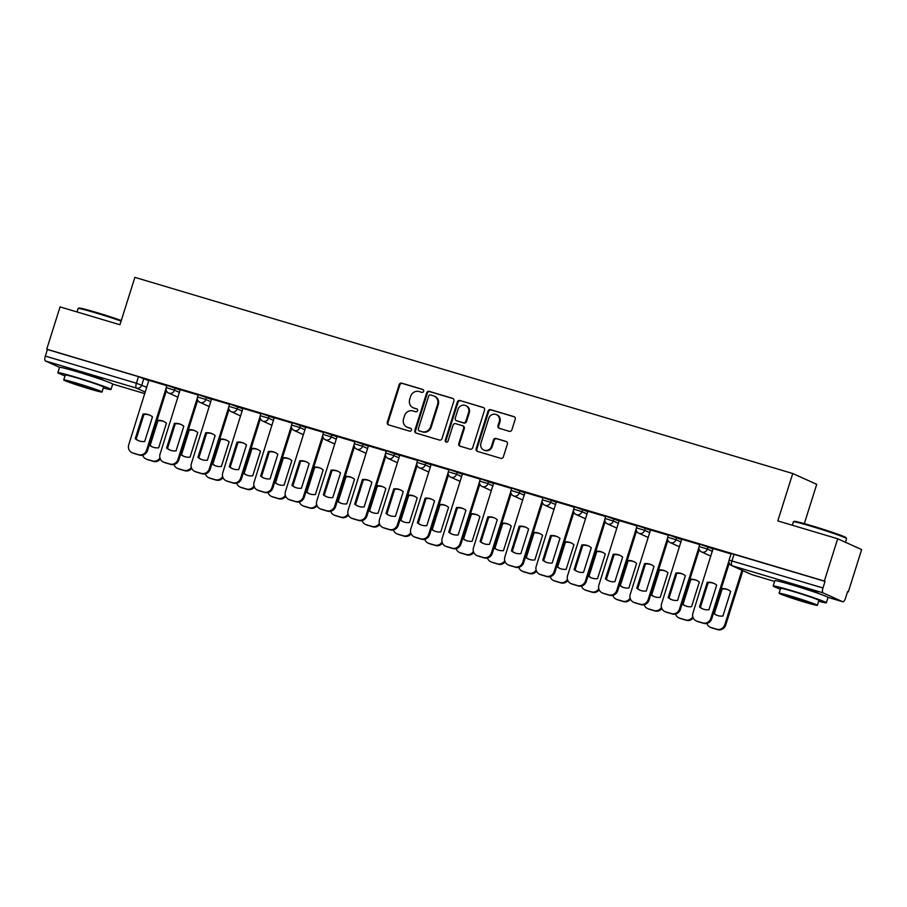 <?xml version="1.0" encoding="UTF-8"?>
<svg xmlns="http://www.w3.org/2000/svg" width="907" height="907" viewBox="0 0 907 907"><rect width="100%" height="100%" fill="white"/><g stroke="black" fill="none" stroke-linecap="round" stroke-linejoin="round"><path stroke-width="1.36" d="M423.648 391.291A1.531 1.44 -65.7 0 0 422.73 389.42L401.767 383.173A2.188 2.052 -65.7 0 0 399.137 384.67L387.3 422.22A2.188 2.052 -65.7 0 0 388.615 424.895L409.567 431.142A1.531 1.44 -65.7 0 0 410.656 428.285A1.531 1.44 -65.7 0 0 410.486 428.229L407.776 427.412A7.007 6.576 -65.7 0 1 403.57 418.853L404.556 415.735A7.007 6.576 -65.7 0 1 412.98 410.939L415.689 411.744A1.531 1.44 -65.7 0 0 416.778 408.887A1.531 1.44 -65.7 0 0 416.608 408.819L413.898 408.014A7.007 6.576 -65.7 0 1 409.692 399.454L410.678 396.325A7.007 6.576 -65.7 0 1 419.091 391.541L421.8 392.346A1.531 1.44 -65.7 0 0 423.648 391.291M102.593 379.976A17.392 0.748 -162.5 0 0 103.035 379.942A17.392 0.748 -162.5 0 0 80.995 372.255A17.392 0.748 -162.5 0 0 69.85 369.478A17.392 0.748 -162.5 0 0 70.19 369.761M817.921 593.28A17.392 0.748 -162.5 0 0 818.363 593.246A17.392 0.748 -162.5 0 0 796.323 585.559A17.392 0.748 -162.5 0 0 785.179 582.782A17.392 0.748 -162.5 0 0 785.519 583.065M509.258 431.313A2.188 2.052 -65.7 0 0 511.888 429.816L515.21 419.283A2.188 2.052 -65.7 0 0 513.895 416.608L490.619 409.669A2.188 2.052 -65.7 0 0 487.989 411.166L476.152 448.716A2.188 2.052 -65.7 0 0 477.467 451.391L500.743 458.33A2.188 2.052 -65.7 0 0 503.374 456.833L507.387 444.113A2.188 2.052 -65.7 0 0 506.072 441.437L496.106 438.466A2.188 2.052 -65.7 0 0 493.476 439.963L491.492 446.267A5.861 5.499 -65.7 0 1 483.805 450.042A5.861 5.499 -65.7 0 1 480.937 443.126L488.726 418.41A5.861 5.499 -65.7 0 1 496.412 414.635A5.861 5.499 -65.7 0 1 499.281 421.551L497.988 425.678A2.188 2.052 -65.7 0 0 499.292 428.342L509.258 431.313M46.733 349.184L60.066 306.895L119.939 324.751L134.882 277.361L792.741 473.522L777.798 520.913L837.683 538.769L824.35 581.058L46.733 349.184L47.425 349.501L45.35 356.088L136.379 383.23L146.832 387.334M453.874 400.996A2.188 2.052 -65.7 0 0 452.559 398.32L429.283 391.382A2.188 2.052 -65.7 0 0 426.653 392.878L414.816 430.428A2.188 2.052 -65.7 0 0 416.132 433.104L439.396 440.042A2.188 2.052 -65.7 0 0 442.026 438.546L453.874 400.996M459.951 400.52L483.227 407.47A2.188 2.052 -65.7 0 1 484.542 410.134L472.706 447.684A2.188 2.052 -65.7 0 1 470.075 449.18L460.11 446.21A2.188 2.052 -65.7 0 1 458.795 443.546L463.602 428.308A2.188 2.052 -65.7 0 0 462.287 425.644L455.677 423.671A2.188 2.052 -65.7 0 0 453.047 425.168L448.047 441.017A1.531 1.44 -65.7 0 1 446.04 442.004A1.531 1.44 -65.7 0 1 445.28 440.201L457.321 402.028A2.188 2.052 -65.7 0 1 459.951 400.52L483.794 407.742M837.683 538.769L861.65 549.574L848.317 591.874L847.591 591.647M804.328 523.611L816.719 484.327L792.741 473.522M824.35 581.058L825.041 581.376L822.966 587.963A4.456 1.519 106.6 0 0 823.023 592.849L842.807 601.76A4.456 1.519 106.6 0 0 842.864 601.783A4.456 1.519 106.6 0 0 845.539 598.144L847.614 591.557L848.317 591.874M47.425 349.501L138.454 376.643L148.907 380.747M59.556 367.346L45.407 360.963A4.456 1.519 -73.4 0 1 45.35 356.088M198.157 395.021L180.198 389.67L160.063 454.124A6.689 6.281 -65.7 0 0 164.088 462.298L169.915 464.033A6.689 6.281 -65.7 0 0 177.953 459.452L178.86 459.86A6.689 6.281 114.3 0 1 170.822 464.441L164.995 462.706A6.689 6.281 114.3 0 1 164.258 462.434L163.351 462.026M229.505 404.375L211.546 399.012L191.411 463.466A6.689 6.281 -65.7 0 0 195.436 471.64L201.263 473.386A6.689 6.281 -65.7 0 0 209.302 468.806L210.209 469.214A6.689 6.281 114.3 0 1 202.17 473.794L196.343 472.048A6.689 6.281 114.3 0 1 195.606 471.776L194.688 471.368M260.853 413.717L242.895 408.365L222.759 472.819A6.689 6.281 -65.7 0 0 226.773 480.993L232.6 482.728A6.689 6.281 -65.7 0 0 240.638 478.148L241.557 478.556A6.689 6.281 114.3 0 1 233.518 483.136L227.691 481.402A6.689 6.281 114.3 0 1 226.943 481.129L226.036 480.71M292.201 423.059L274.243 417.708L254.107 482.161A6.689 6.281 -65.7 0 0 258.121 490.336L263.948 492.07A6.689 6.281 -65.7 0 0 271.987 487.501L272.894 487.909A6.689 6.281 114.3 0 1 264.855 492.49L259.028 490.744A6.689 6.281 114.3 0 1 258.291 490.472L257.384 490.063M323.538 432.412L305.75 427.129M354.886 441.754L337.098 436.482M386.235 451.108L368.446 445.825M417.583 460.45L399.783 455.167M448.931 469.803L431.131 464.52M480.268 479.145L462.479 473.862M511.616 488.499L493.657 483.136L473.522 547.59A6.689 6.281 -65.7 0 0 477.547 555.764L483.374 557.51A6.689 6.281 -65.7 0 0 491.413 552.93L492.32 553.338A6.689 6.281 114.3 0 1 484.281 557.918L478.454 556.172A6.689 6.281 114.3 0 1 477.717 555.9L476.81 555.492M542.964 497.841L525.006 492.49L504.87 556.943A6.689 6.281 -65.7 0 0 508.895 565.118L514.722 566.852A6.689 6.281 -65.7 0 0 522.761 562.272L523.668 562.68A6.689 6.281 114.3 0 1 515.63 567.26L509.802 565.526A6.689 6.281 114.3 0 1 509.054 565.254L508.147 564.834M574.312 507.183L556.354 501.832L536.218 566.285A6.689 6.281 -65.7 0 0 540.232 574.46L546.059 576.194A6.689 6.281 -65.7 0 0 554.098 571.625L555.005 572.034A6.689 6.281 114.3 0 1 546.966 576.614L541.15 574.868A6.689 6.281 114.3 0 1 540.402 574.596L539.495 574.188M605.661 516.537L587.861 511.253M636.997 525.879L619.209 520.607M668.346 535.232L650.557 529.949M699.694 544.574L681.735 539.223L661.6 603.677A6.689 6.281 -65.7 0 0 665.625 611.851L671.452 613.586A6.689 6.281 -65.7 0 0 679.49 609.005L680.397 609.413A6.689 6.281 114.3 0 1 672.359 613.994L666.532 612.259A6.689 6.281 114.3 0 1 665.783 611.987L664.876 611.579M731.042 553.928L713.083 548.565L692.948 613.019A6.689 6.281 -65.7 0 0 696.961 621.193L702.789 622.939A6.689 6.281 -65.7 0 0 710.827 618.359L711.734 618.767A6.689 6.281 114.3 0 1 703.696 623.347L697.868 621.601A6.689 6.281 114.3 0 1 697.132 621.329L696.225 620.921M708.095 546.717L707.358 549.052L699.082 546.513L699.819 544.177L713.14 548.996M676.747 537.375L676.01 539.71L667.733 537.171L668.47 534.835L681.792 539.642M645.399 528.021L644.662 530.357L636.385 527.817L637.133 525.482L650.444 530.3M614.05 518.679L613.313 521.015L605.048 518.475L605.785 516.14L619.096 520.947M582.713 509.326L581.977 511.673L573.7 509.133L574.437 506.786L587.759 511.605M551.365 499.984L550.628 502.319L542.352 499.78L543.089 497.444L556.41 502.251M520.017 490.63L519.28 492.977L511.004 490.438L511.741 488.091L525.062 492.909M488.669 481.288L487.932 483.624L479.667 481.084L480.404 478.749L493.714 483.567M457.321 471.946L456.584 474.282L448.319 471.742L449.056 469.407L462.366 474.214M425.984 462.593L425.247 464.928L416.971 462.389L417.708 460.053L431.029 464.872M394.636 453.251L393.899 455.586L385.622 453.047L386.359 450.711L399.681 455.518M363.288 443.897L362.551 446.233L354.274 443.693L355.011 441.358L368.333 446.176M331.939 434.555L331.202 436.891L322.937 434.351L323.674 432.015L336.985 436.823M300.591 425.202L299.854 427.548L291.589 425.009L292.326 422.662L305.636 427.48M269.254 415.86L268.517 418.195L260.241 415.655L260.978 413.32L274.299 418.138M237.906 406.517L237.169 408.853L228.893 406.313L229.63 403.978L242.951 408.785M206.558 397.164L205.821 399.499L197.545 396.96L198.282 394.624L211.603 399.443M175.21 387.822L174.473 390.157L166.208 387.618L166.945 385.282L180.255 390.089M166.82 385.679L148.85 380.316L128.726 444.781A6.689 6.281 -65.7 0 0 132.739 452.944L138.567 454.69A6.689 6.281 -65.7 0 0 146.605 450.11L147.512 450.518A6.689 6.281 114.3 0 1 139.474 455.099L133.646 453.364A6.689 6.281 114.3 0 1 132.91 453.081L132.003 452.672M825.041 581.376L731.167 553.519L729.092 560.118L822.966 587.963M413.116 407.731L413.819 408.037A7.007 6.576 -65.7 0 0 414.59 408.331L413.898 408.014M417.073 409.068L414.59 408.331M407.005 427.129L407.708 427.446A7.007 6.576 -65.7 0 0 408.479 427.73L407.776 427.412M410.95 428.467L408.479 427.73M423.195 389.67L402.47 383.491A2.188 2.052 -65.7 0 0 399.84 384.987L388.003 422.537A2.188 2.052 -65.7 0 0 388.752 424.941M453.126 398.592L429.986 391.699A2.188 2.052 -65.7 0 0 427.356 393.196L415.508 430.746A2.188 2.052 -65.7 0 0 416.256 433.138M430.53 394.942A1.531 1.44 -65.7 0 0 428.694 395.996L418.297 428.954A1.531 1.44 -65.7 0 0 419.215 430.825L422.072 431.675A7.007 6.576 -65.7 0 0 430.496 426.891L437.593 404.352A7.007 6.576 -65.7 0 0 433.387 395.803L430.53 394.942M419.59 430.995A1.531 1.44 -65.7 0 0 419.918 431.142L419.215 430.825M434.17 396.087L434.861 396.404A7.007 6.576 -65.7 0 1 438.296 404.669L431.188 427.197A7.007 6.576 -65.7 0 1 422.775 431.993L419.918 431.142M462.525 425.734L463.228 426.041A2.188 2.052 -65.7 0 1 464.293 428.626L459.498 443.852A2.188 2.052 -65.7 0 0 460.246 446.255M460.654 400.837A2.188 2.052 -65.7 0 0 458.024 402.334L445.983 440.507A1.531 1.44 -65.7 0 0 446.403 442.117M468.579 412.515A5.861 5.499 -65.7 0 0 465.71 405.599A5.861 5.499 -65.7 0 0 458.024 409.363L455.28 418.07A2.188 2.052 -65.7 0 0 456.595 420.746L463.205 422.719A2.188 2.052 -65.7 0 0 465.835 421.222L468.579 412.515L469.282 412.821A5.861 5.499 -65.7 0 0 466.413 405.917L465.71 405.599M456.822 420.848A2.188 2.052 -65.7 0 0 457.298 421.063L456.595 420.746M469.282 412.821L466.527 421.54A2.188 2.052 -65.7 0 1 463.908 423.036L457.298 421.063M496.412 414.635L497.115 414.952A5.861 5.499 -65.7 0 1 499.984 421.868L498.68 425.984A2.188 2.052 -65.7 0 0 499.428 428.387M483.805 450.042L484.508 450.348A5.861 5.499 -65.7 0 0 492.184 446.584L491.492 446.267M506.628 441.709L496.809 438.784A2.188 2.052 -65.7 0 0 494.179 440.28L492.184 446.584M514.462 416.88L491.322 409.987A2.188 2.052 -65.7 0 0 488.692 411.483L476.855 449.033A2.188 2.052 -65.7 0 0 477.604 451.425M164.02 421.585A13.945 13.095 -65.7 0 0 157.909 420.78L150.143 445.394L149.258 444.997A13.945 13.095 -65.7 0 0 152.104 446.788A13.945 13.095 -65.7 0 0 158.68 447.797L166.446 423.184A13.945 13.095 -65.7 0 0 163.566 421.381A13.945 13.095 -65.7 0 0 157.024 420.36M142.671 455.167A6.689 6.281 -65.7 0 0 146.719 459.248L152.546 460.983A6.689 6.281 -65.7 0 0 159.938 457.854M150.143 445.394A13.945 13.095 -65.7 0 0 152.569 446.992M160.346 459.021A6.689 6.281 114.3 0 1 153.453 461.402L147.626 459.656A6.689 6.281 114.3 0 1 146.889 459.384L145.97 458.976M157.909 420.78L157.013 420.383M143.023 414.068A13.945 13.095 114.3 0 1 149.587 415.077A13.945 13.095 114.3 0 1 152.467 416.88L144.701 441.505A13.945 13.095 114.3 0 1 138.136 440.496A13.945 13.095 114.3 0 1 135.256 438.682L143.023 414.068L143.93 414.476A13.945 13.095 114.3 0 1 150.04 415.293M143.93 414.476L136.163 439.09A13.945 13.095 114.3 0 0 138.59 440.689M166.366 390.736L147.512 450.518M166.015 388.547L146.605 450.11M135.256 438.682L136.163 439.09M195.368 430.938A13.945 13.095 -65.7 0 0 189.246 430.122L181.491 454.736L180.606 454.339A13.945 13.095 -65.7 0 0 183.452 456.142A13.945 13.095 -65.7 0 0 190.028 457.151L197.783 432.537A13.945 13.095 -65.7 0 0 194.914 430.723A13.945 13.095 -65.7 0 0 188.361 429.714M174.008 464.509A6.689 6.281 -65.7 0 0 178.067 468.602L183.883 470.336A6.689 6.281 -65.7 0 0 191.286 467.207M181.491 454.736A13.945 13.095 -65.7 0 0 183.917 456.334M191.694 468.363A6.689 6.281 114.3 0 1 184.801 470.744L178.974 469.01A6.689 6.281 114.3 0 1 178.225 468.726L177.319 468.318M189.246 430.122L188.361 429.725M212.839 464.089L211.943 463.692A13.945 13.095 -65.7 0 0 214.8 465.484A13.945 13.095 -65.7 0 0 221.376 466.493L229.131 441.879A13.945 13.095 -65.7 0 0 226.262 440.065A13.945 13.095 -65.7 0 0 219.709 439.056L220.594 439.476L212.839 464.089A13.945 13.095 -65.7 0 0 215.254 465.688M205.356 473.862A6.689 6.281 -65.7 0 0 209.404 477.944L215.231 479.678A6.689 6.281 -65.7 0 0 222.634 476.549M226.705 440.28A13.945 13.095 -65.7 0 0 220.594 439.476M223.031 477.706A6.689 6.281 114.3 0 1 216.138 480.086L210.311 478.352A6.689 6.281 114.3 0 1 209.574 478.08L208.667 477.672M244.176 473.431L243.291 473.035A13.945 13.095 -65.7 0 0 246.148 474.837A13.945 13.095 -65.7 0 0 252.713 475.846L260.479 451.221A13.945 13.095 -65.7 0 0 257.599 449.418A13.945 13.095 -65.7 0 0 251.058 448.409L251.942 448.818L244.176 473.431A13.945 13.095 -65.7 0 0 246.602 475.03M236.704 483.204A6.689 6.281 -65.7 0 0 240.752 487.286L246.579 489.032A6.689 6.281 -65.7 0 0 253.971 485.903M258.053 449.634A13.945 13.095 -65.7 0 0 251.942 448.818M254.379 487.059A6.689 6.281 114.3 0 1 247.486 489.44L241.659 487.705A6.689 6.281 114.3 0 1 240.922 487.422L240.015 487.014M174.371 423.41A13.945 13.095 114.3 0 1 180.935 424.419A13.945 13.095 114.3 0 1 183.815 426.233L176.049 450.847A13.945 13.095 114.3 0 1 169.484 449.838A13.945 13.095 114.3 0 1 166.605 448.035L174.371 423.41L175.278 423.83A13.945 13.095 114.3 0 1 181.389 424.635M175.278 423.83L167.512 448.443A13.945 13.095 114.3 0 0 169.938 450.031M197.715 400.078L178.86 459.86M197.363 397.901L177.953 459.452M166.605 448.035L167.512 448.443M205.708 432.764A13.945 13.095 114.3 0 1 212.283 433.773A13.945 13.095 114.3 0 1 215.152 435.575L207.397 460.189A13.945 13.095 114.3 0 1 200.821 459.191A13.945 13.095 114.3 0 1 197.953 457.377L205.708 432.764L206.626 433.172A13.945 13.095 114.3 0 1 212.737 433.988M206.626 433.172L198.86 457.786A13.945 13.095 114.3 0 0 201.286 459.384M229.052 409.431L210.209 469.214M228.711 407.243L209.302 468.806M197.953 457.377L198.86 457.786M237.056 442.106A13.945 13.095 114.3 0 1 243.632 443.115A13.945 13.095 114.3 0 1 246.5 444.929L238.745 469.543A13.945 13.095 114.3 0 1 232.169 468.534A13.945 13.095 114.3 0 1 229.301 466.731L237.056 442.106L237.963 442.514A13.945 13.095 114.3 0 1 244.074 443.33M237.963 442.514L230.208 467.139A13.945 13.095 114.3 0 0 232.634 468.726M260.4 418.773L241.557 478.556M260.048 416.585L240.638 478.148M229.301 466.731L230.208 467.139M121.096 321.089A27.879 1.202 -162.5 0 0 95.927 312.972A27.879 1.202 -162.5 0 0 78.115 308.482L78.954 308.051A27.21 1.168 17.5 0 1 96.346 312.427A27.21 1.168 17.5 0 1 121.289 320.488M103.319 387.924A27.879 1.202 -162.5 0 0 111.017 389.477A27.879 1.202 -162.5 0 0 75.7 377.153A27.879 1.202 -162.5 0 0 57.844 372.709A27.879 1.202 -162.5 0 0 65.032 375.849M111.017 389.477L112.695 384.16A27.879 1.202 -162.5 0 0 77.367 371.836A27.879 1.202 -162.5 0 0 59.511 367.392L57.844 372.709M63.739 379.942L65.281 375.056A20.079 0.862 17.5 0 1 78.138 378.253A20.079 0.862 17.5 0 1 103.579 387.13L102.038 392.017A20.079 0.862 -162.5 0 0 76.596 383.139A20.079 0.862 -162.5 0 0 63.739 379.942A20.079 0.862 -162.5 0 0 89.181 388.808A20.079 0.862 -162.5 0 0 102.038 392.017M78.841 384.149L70.553 382.085L75.666 384.183L95.224 389.863L78.841 384.149M78.115 308.482A27.879 1.202 -162.5 0 0 78.081 308.527L76.993 311.94M793.444 521.786L794.283 521.355A27.21 1.168 17.5 0 1 811.674 525.731A27.21 1.168 17.5 0 1 846.14 537.704L846.571 538.543A27.879 1.202 -162.5 0 0 811.255 526.275A27.879 1.202 -162.5 0 0 793.444 521.786A27.879 1.202 -162.5 0 0 793.41 521.831L792.333 525.244M845.426 542.261L846.582 538.599A27.879 1.202 -162.5 0 0 846.571 538.543M818.658 601.228A27.879 1.202 -162.5 0 0 826.345 602.781A27.879 1.202 -162.5 0 0 791.029 590.457A27.879 1.202 -162.5 0 0 773.172 586.013A27.879 1.202 -162.5 0 0 780.36 589.153M826.345 602.781L828.023 597.464A27.879 1.202 -162.5 0 0 792.695 585.14A27.879 1.202 -162.5 0 0 774.839 580.695L773.172 586.013M779.068 593.246L780.61 588.36A20.079 0.862 17.5 0 1 793.466 591.557A20.079 0.862 17.5 0 1 818.908 600.434L817.366 605.32A20.079 0.862 -162.5 0 0 791.924 596.443A20.079 0.862 -162.5 0 0 779.068 593.246A20.079 0.862 -162.5 0 0 804.509 602.112A20.079 0.862 -162.5 0 0 817.366 605.32M794.169 597.452L785.881 595.389L790.995 597.486L810.552 603.166L794.169 597.452M274.64 482.388A13.945 13.095 -65.7 0 0 277.497 484.179A13.945 13.095 -65.7 0 0 284.061 485.188L291.827 460.575A13.945 13.095 -65.7 0 0 288.948 458.761A13.945 13.095 -65.7 0 0 282.406 457.752L283.29 458.171L275.524 482.785A13.945 13.095 -65.7 0 0 277.95 484.372M268.053 492.558A6.689 6.281 -65.7 0 0 272.1 496.639L277.927 498.374A6.689 6.281 -65.7 0 0 285.32 495.245M289.401 458.976A13.945 13.095 -65.7 0 0 283.29 458.171M285.728 496.401A6.689 6.281 114.3 0 1 278.834 498.782L273.007 497.047A6.689 6.281 114.3 0 1 272.27 496.775L271.363 496.367M275.524 482.785L274.64 482.377M306.872 492.127L305.988 491.73A13.945 13.095 -65.7 0 0 308.833 493.533A13.945 13.095 -65.7 0 0 315.409 494.53L323.164 469.917A13.945 13.095 -65.7 0 0 320.296 468.114A13.945 13.095 -65.7 0 0 313.754 467.105L314.638 467.513L306.872 492.127A13.945 13.095 -65.7 0 0 309.298 493.725M299.401 501.9A6.689 6.281 -65.7 0 0 303.448 505.981L309.276 507.727A6.689 6.281 -65.7 0 0 316.668 504.598M320.749 468.329A13.945 13.095 -65.7 0 0 314.638 467.513M317.076 505.755A6.689 6.281 114.3 0 1 310.183 508.135L304.355 506.389A6.689 6.281 114.3 0 1 303.618 506.117L302.7 505.709M268.404 451.459A13.945 13.095 114.3 0 1 274.98 452.468A13.945 13.095 114.3 0 1 277.848 454.271L270.082 478.885A13.945 13.095 114.3 0 1 263.518 477.876A13.945 13.095 114.3 0 1 260.638 476.073L268.404 451.459L269.311 451.867A13.945 13.095 114.3 0 1 275.422 452.684M269.311 451.867L261.556 476.481A13.945 13.095 114.3 0 0 263.971 478.08M291.748 428.115L272.894 487.909M291.396 425.939L271.987 487.501M260.638 476.073L261.556 476.481M299.752 460.801A13.945 13.095 114.3 0 1 306.317 461.81A13.945 13.095 114.3 0 1 309.196 463.624L301.43 488.238A13.945 13.095 114.3 0 1 294.866 487.229A13.945 13.095 114.3 0 1 291.986 485.415L299.752 460.801L300.659 461.21A13.945 13.095 114.3 0 1 306.77 462.026M300.659 461.21L292.893 485.835A13.945 13.095 114.3 0 0 295.319 487.422M323.096 437.469L304.242 497.251A6.689 6.281 114.3 0 1 296.204 501.832L290.376 500.097A6.689 6.281 114.3 0 1 289.639 499.814L288.732 499.406A6.689 6.281 -65.7 0 0 289.469 499.689L295.297 501.424A6.689 6.281 -65.7 0 0 303.335 496.843L304.242 497.251M305.761 427.106L285.456 491.515A6.689 6.281 -65.7 0 0 288.732 499.406M322.745 435.281L303.335 496.843M291.986 485.415L292.893 485.835M338.22 501.48L337.336 501.072A13.945 13.095 -65.7 0 0 340.182 502.875A13.945 13.095 -65.7 0 0 346.757 503.884L354.512 479.27A13.945 13.095 -65.7 0 0 351.644 477.456A13.945 13.095 -65.7 0 0 345.091 476.447L345.975 476.855L338.22 501.48A13.945 13.095 -65.7 0 0 340.647 503.068M330.738 511.242A6.689 6.281 -65.7 0 0 334.796 515.335L340.613 517.069A6.689 6.281 -65.7 0 0 348.016 513.94M352.097 477.672A13.945 13.095 -65.7 0 0 345.975 476.855M348.424 515.097A6.689 6.281 114.3 0 1 341.531 517.478L335.703 515.743A6.689 6.281 114.3 0 1 334.955 515.471L334.048 515.051M369.568 510.822L368.673 510.426A13.945 13.095 -65.7 0 0 371.53 512.228A13.945 13.095 -65.7 0 0 378.106 513.226L385.86 488.612A13.945 13.095 -65.7 0 0 382.992 486.81A13.945 13.095 -65.7 0 0 376.439 485.801L377.323 486.209L369.568 510.822A13.945 13.095 -65.7 0 0 371.983 512.421M362.086 520.595A6.689 6.281 -65.7 0 0 366.133 524.677L371.961 526.411A6.689 6.281 -65.7 0 0 379.364 523.294M383.434 487.025A13.945 13.095 -65.7 0 0 377.323 486.209M379.761 524.45A6.689 6.281 114.3 0 1 372.868 526.831L367.04 525.085A6.689 6.281 114.3 0 1 366.303 524.813L365.396 524.405M400.905 520.176L400.021 519.768A13.945 13.095 -65.7 0 0 402.878 521.57A13.945 13.095 -65.7 0 0 409.442 522.579L417.209 497.966A13.945 13.095 -65.7 0 0 414.329 496.152A13.945 13.095 -65.7 0 0 407.787 495.143L408.672 495.551L400.905 520.176A13.945 13.095 -65.7 0 0 403.332 521.763M393.434 529.937A6.689 6.281 -65.7 0 0 397.481 534.03L403.309 535.765A6.689 6.281 -65.7 0 0 410.701 532.636M414.782 496.367A13.945 13.095 -65.7 0 0 408.672 495.551M411.109 533.792A6.689 6.281 114.3 0 1 404.216 536.173L398.388 534.438A6.689 6.281 114.3 0 1 397.651 534.155L396.744 533.747M446.131 505.709A13.945 13.095 -65.7 0 0 440.02 504.904L432.254 529.518L431.369 529.121A13.945 13.095 -65.7 0 0 434.226 530.912A13.945 13.095 -65.7 0 0 440.791 531.921L448.557 507.308A13.945 13.095 -65.7 0 0 445.677 505.505A13.945 13.095 -65.7 0 0 439.135 504.485M424.782 539.291A6.689 6.281 -65.7 0 0 428.83 543.372L434.657 545.107A6.689 6.281 -65.7 0 0 442.049 541.978M432.254 529.518A13.945 13.095 -65.7 0 0 434.68 531.117M442.457 543.134A6.689 6.281 114.3 0 1 435.564 545.515L429.737 543.781A6.689 6.281 114.3 0 1 429 543.508L428.093 543.1M440.02 504.904L439.135 504.496M477.479 515.063A13.945 13.095 -65.7 0 0 471.368 514.246L463.602 538.86L462.717 538.463A13.945 13.095 -65.7 0 0 465.563 540.266A13.945 13.095 -65.7 0 0 472.139 541.275L479.894 516.65A13.945 13.095 -65.7 0 0 477.025 514.847A13.945 13.095 -65.7 0 0 470.484 513.838M456.13 548.633A6.689 6.281 -65.7 0 0 460.178 552.726L466.005 554.46A6.689 6.281 -65.7 0 0 473.397 551.331M463.602 538.86A13.945 13.095 -65.7 0 0 466.028 540.459M473.805 552.488A6.689 6.281 114.3 0 1 466.912 554.869L461.085 553.134A6.689 6.281 114.3 0 1 460.348 552.851L459.43 552.442M471.368 514.246L470.472 513.85M494.054 547.817A13.945 13.095 -65.7 0 0 496.911 549.608A13.945 13.095 -65.7 0 0 503.487 550.617L511.242 526.003A13.945 13.095 -65.7 0 0 508.373 524.189A13.945 13.095 -65.7 0 0 501.82 523.18L502.705 523.6L494.95 548.213A13.945 13.095 -65.7 0 0 497.376 549.801M487.467 557.986A6.689 6.281 -65.7 0 0 491.515 562.068L497.342 563.803A6.689 6.281 -65.7 0 0 504.745 560.673M508.816 524.405A13.945 13.095 -65.7 0 0 502.705 523.6M505.154 561.83A6.689 6.281 114.3 0 1 498.26 564.211L492.433 562.476A6.689 6.281 114.3 0 1 491.685 562.204L490.778 561.796M494.95 548.213L494.066 547.817M526.298 557.556L525.402 557.159A13.945 13.095 -65.7 0 0 528.259 558.961A13.945 13.095 -65.7 0 0 534.824 559.97L542.59 535.345A13.945 13.095 -65.7 0 0 539.722 533.543A13.945 13.095 -65.7 0 0 533.169 532.534L534.053 532.942L526.298 557.556A13.945 13.095 -65.7 0 0 528.713 559.154M518.815 567.328A6.689 6.281 -65.7 0 0 522.863 571.41L528.69 573.156A6.689 6.281 -65.7 0 0 536.094 570.027M540.164 533.758A13.945 13.095 -65.7 0 0 534.053 532.942M536.49 571.183A6.689 6.281 114.3 0 1 529.597 573.564L523.77 571.829A6.689 6.281 114.3 0 1 523.033 571.546L522.126 571.138M556.751 566.512A13.945 13.095 -65.7 0 0 559.608 568.304A13.945 13.095 -65.7 0 0 566.172 569.313L573.938 544.699A13.945 13.095 -65.7 0 0 571.059 542.885A13.945 13.095 -65.7 0 0 564.517 541.876L565.401 542.295L557.635 566.909A13.945 13.095 -65.7 0 0 560.061 568.496M550.164 576.682A6.689 6.281 -65.7 0 0 554.211 580.763L560.038 582.498A6.689 6.281 -65.7 0 0 567.431 579.369M571.512 543.1A13.945 13.095 -65.7 0 0 565.401 542.295M567.839 580.525A6.689 6.281 114.3 0 1 560.945 582.906L555.118 581.172A6.689 6.281 114.3 0 1 554.381 580.899L553.474 580.491M557.635 566.909L556.751 566.501M331.1 470.155A13.945 13.095 114.3 0 1 337.665 471.164A13.945 13.095 114.3 0 1 340.544 472.966L332.778 497.58A13.945 13.095 114.3 0 1 326.203 496.571A13.945 13.095 114.3 0 1 323.334 494.769L331.1 470.155L332.007 470.563A13.945 13.095 114.3 0 1 338.118 471.368M332.007 470.563L324.241 495.177A13.945 13.095 114.3 0 0 326.667 496.775M354.444 446.811L335.59 506.605A6.689 6.281 114.3 0 1 327.552 511.174L321.724 509.439A6.689 6.281 114.3 0 1 320.987 509.167L320.08 508.759A6.689 6.281 -65.7 0 0 320.817 509.031L326.645 510.766A6.689 6.281 -65.7 0 0 334.683 506.197L335.59 506.605M337.109 436.46L316.792 500.857A6.689 6.281 -65.7 0 0 320.08 508.759M354.093 444.634L334.683 506.197M323.334 494.769L324.241 495.177M362.437 479.497A13.945 13.095 114.3 0 1 369.013 480.506A13.945 13.095 114.3 0 1 371.881 482.309L364.126 506.934A13.945 13.095 114.3 0 1 357.551 505.925A13.945 13.095 114.3 0 1 354.682 504.111L362.437 479.497L363.356 479.905A13.945 13.095 114.3 0 1 369.466 480.721M363.356 479.905L355.589 504.519A13.945 13.095 114.3 0 0 358.016 506.117M385.781 456.164L366.938 515.947A6.689 6.281 114.3 0 1 358.9 520.527L353.072 518.793A6.689 6.281 114.3 0 1 352.324 518.509L351.417 518.101A6.689 6.281 -65.7 0 0 352.165 518.385L357.993 520.119A6.689 6.281 -65.7 0 0 366.031 515.539L366.938 515.947M368.446 445.802L348.141 510.21A6.689 6.281 -65.7 0 0 351.417 518.101M385.441 453.976L366.031 515.539M354.682 504.111L355.589 504.519M393.785 488.85A13.945 13.095 114.3 0 1 400.361 489.848A13.945 13.095 114.3 0 1 403.23 491.662L395.475 516.276A13.945 13.095 114.3 0 1 388.899 515.267A13.945 13.095 114.3 0 1 386.031 513.464L393.785 488.85L394.692 489.258A13.945 13.095 114.3 0 1 400.803 490.063M394.692 489.258L386.938 513.872A13.945 13.095 114.3 0 0 389.364 515.459M417.129 465.506L398.275 525.3A6.689 6.281 114.3 0 1 390.237 529.869L384.421 528.135A6.689 6.281 114.3 0 1 383.672 527.863L382.765 527.455A6.689 6.281 -65.7 0 0 383.502 527.727L389.33 529.461A6.689 6.281 -65.7 0 0 397.368 524.881L398.275 525.3M399.794 455.144L379.489 519.552A6.689 6.281 -65.7 0 0 382.765 527.455M416.778 463.33L397.368 524.881M386.031 513.464L386.938 513.872M425.134 498.192A13.945 13.095 114.3 0 1 431.709 499.201A13.945 13.095 114.3 0 1 434.578 501.004L426.812 525.629A13.945 13.095 114.3 0 1 420.247 524.62A13.945 13.095 114.3 0 1 417.367 522.806L425.134 498.192L426.041 498.601A13.945 13.095 114.3 0 1 432.151 499.417M426.041 498.601L418.286 523.214A13.945 13.095 114.3 0 0 420.701 524.813M448.477 474.86L429.623 534.642A6.689 6.281 114.3 0 1 421.585 539.223L415.757 537.488A6.689 6.281 114.3 0 1 415.021 537.205L414.114 536.797A6.689 6.281 -65.7 0 0 414.85 537.069L420.678 538.815A6.689 6.281 -65.7 0 0 428.716 534.234L429.623 534.642M431.142 464.497L410.837 528.894A6.689 6.281 -65.7 0 0 414.114 536.797M448.126 472.672L428.716 534.234M417.367 522.806L418.286 523.214M456.482 507.535A13.945 13.095 114.3 0 1 463.046 508.544A13.945 13.095 114.3 0 1 465.926 510.358L458.16 534.971A13.945 13.095 114.3 0 1 451.595 533.962A13.945 13.095 114.3 0 1 448.716 532.16L456.482 507.535L457.389 507.954A13.945 13.095 114.3 0 1 463.5 508.759M457.389 507.954L449.623 532.568A13.945 13.095 114.3 0 0 452.049 534.155M479.826 484.202L460.971 543.985A6.689 6.281 114.3 0 1 452.933 548.565L447.106 546.83A6.689 6.281 114.3 0 1 446.369 546.558L445.462 546.15A6.689 6.281 -65.7 0 0 446.199 546.422L452.026 548.157A6.689 6.281 -65.7 0 0 460.064 543.576L460.971 543.985M462.491 473.839L442.185 538.248A6.689 6.281 -65.7 0 0 445.462 546.15M479.474 482.025L460.064 543.576M448.716 532.16L449.623 532.568M487.83 516.888A13.945 13.095 114.3 0 1 494.394 517.897A13.945 13.095 114.3 0 1 497.274 519.7L489.508 544.313A13.945 13.095 114.3 0 1 482.932 543.316A13.945 13.095 114.3 0 1 480.064 541.502L487.83 516.888L488.737 517.296A13.945 13.095 114.3 0 1 494.848 518.112M488.737 517.296L480.971 541.91A13.945 13.095 114.3 0 0 483.397 543.508M511.174 493.544L492.32 553.338M510.822 491.367L491.413 552.93M480.064 541.502L480.971 541.91M519.167 526.23A13.945 13.095 114.3 0 1 525.743 527.239A13.945 13.095 114.3 0 1 528.611 529.053L520.856 553.667A13.945 13.095 114.3 0 1 514.28 552.658A13.945 13.095 114.3 0 1 511.412 550.844L519.167 526.23L520.074 526.638A13.945 13.095 114.3 0 1 526.196 527.455M520.074 526.638L512.319 551.263A13.945 13.095 114.3 0 0 514.745 552.851M542.511 502.897L523.668 562.68M542.171 500.709L522.761 562.272M511.412 550.844L512.319 551.263M550.515 535.583A13.945 13.095 114.3 0 1 557.091 536.593A13.945 13.095 114.3 0 1 559.959 538.395L552.204 563.009A13.945 13.095 114.3 0 1 545.629 562A13.945 13.095 114.3 0 1 542.76 560.197L550.515 535.583L551.422 535.992A13.945 13.095 114.3 0 1 557.533 536.797M551.422 535.992L543.667 560.605A13.945 13.095 114.3 0 0 546.082 562.204M573.859 512.24L555.005 572.034M573.507 510.063L554.098 571.625M542.76 560.197L543.667 560.605M588.983 576.251L588.099 575.854A13.945 13.095 -65.7 0 0 590.956 577.657A13.945 13.095 -65.7 0 0 597.52 578.655L605.286 554.041A13.945 13.095 -65.7 0 0 602.407 552.238A13.945 13.095 -65.7 0 0 595.865 551.229L596.749 551.637L588.983 576.251A13.945 13.095 -65.7 0 0 591.409 577.85M581.512 586.024A6.689 6.281 -65.7 0 0 585.559 590.106L591.387 591.852A6.689 6.281 -65.7 0 0 598.779 588.722M602.86 552.454A13.945 13.095 -65.7 0 0 596.749 551.637M599.187 589.879A6.689 6.281 114.3 0 1 592.294 592.26L586.466 590.514A6.689 6.281 114.3 0 1 585.729 590.242L584.822 589.833M581.863 544.926A13.945 13.095 114.3 0 1 588.428 545.935A13.945 13.095 114.3 0 1 591.307 547.749L583.541 572.362A13.945 13.095 114.3 0 1 576.977 571.353A13.945 13.095 114.3 0 1 574.097 569.539L581.863 544.926L582.77 545.334A13.945 13.095 114.3 0 1 588.881 546.15M582.77 545.334L575.015 569.947A13.945 13.095 114.3 0 0 577.43 571.546M605.207 521.593L586.353 581.376A6.689 6.281 114.3 0 1 578.315 585.956L572.487 584.221A6.689 6.281 114.3 0 1 571.75 583.938L570.843 583.53A6.689 6.281 -65.7 0 0 571.58 583.813L577.408 585.548A6.689 6.281 -65.7 0 0 585.446 580.968L586.353 581.376M587.872 511.231L567.567 575.639A6.689 6.281 -65.7 0 0 570.843 583.53M604.856 519.405L585.446 580.968M574.097 569.539L575.015 569.947M620.331 585.605L619.447 585.196A13.945 13.095 -65.7 0 0 622.293 586.999A13.945 13.095 -65.7 0 0 628.868 588.008L636.623 563.394A13.945 13.095 -65.7 0 0 633.755 561.58A13.945 13.095 -65.7 0 0 627.213 560.571L628.097 560.98L620.331 585.605A13.945 13.095 -65.7 0 0 622.758 587.192M612.86 595.366A6.689 6.281 -65.7 0 0 616.907 599.459L622.735 601.194A6.689 6.281 -65.7 0 0 630.127 598.064M634.208 561.796A13.945 13.095 -65.7 0 0 628.097 560.98M630.535 599.221A6.689 6.281 114.3 0 1 623.642 601.602L617.814 599.867A6.689 6.281 114.3 0 1 617.077 599.595L616.159 599.176M613.211 554.279A13.945 13.095 114.3 0 1 619.776 555.277A13.945 13.095 114.3 0 1 622.656 557.091L614.889 581.704A13.945 13.095 114.3 0 1 608.325 580.695A13.945 13.095 114.3 0 1 605.445 578.893L613.211 554.279L614.118 554.687A13.945 13.095 114.3 0 1 620.229 555.492M614.118 554.687L606.352 579.301A13.945 13.095 114.3 0 0 608.778 580.899M636.555 530.935L617.701 590.729A6.689 6.281 114.3 0 1 609.663 595.298L603.835 593.563A6.689 6.281 114.3 0 1 603.098 593.291L602.191 592.883A6.689 6.281 -65.7 0 0 602.928 593.155L608.756 594.89A6.689 6.281 -65.7 0 0 616.794 590.31L617.701 590.729M619.22 520.573L598.915 584.981A6.689 6.281 -65.7 0 0 602.191 592.883M636.204 528.758L616.794 590.31M605.445 578.893L606.352 579.301M651.679 594.947L650.784 594.55A13.945 13.095 -65.7 0 0 653.641 596.341A13.945 13.095 -65.7 0 0 660.217 597.35L667.971 572.736A13.945 13.095 -65.7 0 0 665.103 570.934A13.945 13.095 -65.7 0 0 658.55 569.913L659.434 570.333L651.679 594.947A13.945 13.095 -65.7 0 0 654.106 596.545M644.197 604.72A6.689 6.281 -65.7 0 0 648.244 608.801L654.072 610.536A6.689 6.281 -65.7 0 0 661.475 607.407M665.545 571.138A13.945 13.095 -65.7 0 0 659.434 570.333M661.883 608.574A6.689 6.281 114.3 0 1 654.99 610.955L649.163 609.209A6.689 6.281 114.3 0 1 648.414 608.937L647.507 608.529M644.56 563.621A13.945 13.095 114.3 0 1 651.124 564.63A13.945 13.095 114.3 0 1 654.004 566.433L646.238 591.058A13.945 13.095 114.3 0 1 639.662 590.049A13.945 13.095 114.3 0 1 636.793 588.235L644.56 563.621L645.467 564.029A13.945 13.095 114.3 0 1 651.577 564.846M645.467 564.029L637.7 588.643A13.945 13.095 114.3 0 0 640.127 590.242M667.903 540.289L649.049 600.071A6.689 6.281 114.3 0 1 641.011 604.652L635.183 602.917A6.689 6.281 114.3 0 1 634.447 602.633L633.539 602.225A6.689 6.281 -65.7 0 0 634.276 602.497L640.104 604.243A6.689 6.281 -65.7 0 0 648.142 599.663L649.049 600.071M650.557 529.926L630.252 594.334A6.689 6.281 -65.7 0 0 633.539 602.225M667.552 538.1L648.142 599.663M636.793 588.235L637.7 588.643M683.028 604.289L682.132 603.892A13.945 13.095 -65.7 0 0 684.989 605.695A13.945 13.095 -65.7 0 0 691.553 606.704L699.32 582.09A13.945 13.095 -65.7 0 0 696.451 580.276A13.945 13.095 -65.7 0 0 689.898 579.267L690.783 579.675L683.028 604.289A13.945 13.095 -65.7 0 0 685.443 605.887M675.545 614.062A6.689 6.281 -65.7 0 0 679.592 618.155L685.42 619.889A6.689 6.281 -65.7 0 0 692.823 616.76M696.893 580.491A13.945 13.095 -65.7 0 0 690.783 579.675M693.22 617.916A6.689 6.281 114.3 0 1 686.327 620.297L680.499 618.563A6.689 6.281 114.3 0 1 679.762 618.279L678.855 617.871M675.896 572.963A13.945 13.095 114.3 0 1 682.472 573.972A13.945 13.095 114.3 0 1 685.341 575.786L677.586 600.4A13.945 13.095 114.3 0 1 671.01 599.391A13.945 13.095 114.3 0 1 668.142 597.588L675.896 572.963L676.803 573.383A13.945 13.095 114.3 0 1 682.926 574.188M676.803 573.383L669.049 597.996A13.945 13.095 114.3 0 0 671.475 599.584M699.24 549.631L680.397 609.413M698.9 547.454L679.49 609.005M668.142 597.588L669.049 597.996M728.242 589.833A13.945 13.095 -65.7 0 0 722.131 589.028L714.365 613.642L713.48 613.245A13.945 13.095 -65.7 0 0 716.337 615.037A13.945 13.095 -65.7 0 0 722.902 616.046L730.668 591.432A13.945 13.095 -65.7 0 0 727.788 589.618A13.945 13.095 -65.7 0 0 721.246 588.609M706.893 623.415A6.689 6.281 -65.7 0 0 710.941 627.497L716.768 629.231A6.689 6.281 -65.7 0 0 724.806 624.651L741.96 570.231M714.365 613.642A13.945 13.095 -65.7 0 0 716.791 615.241M742.878 570.639L725.713 625.07A6.689 6.281 114.3 0 1 717.675 629.639L711.848 627.905A6.689 6.281 114.3 0 1 711.111 627.633L710.204 627.225M722.131 589.028L721.246 588.62M707.245 582.317A13.945 13.095 114.3 0 1 713.82 583.326A13.945 13.095 114.3 0 1 716.689 585.128L708.934 609.742A13.945 13.095 114.3 0 1 702.358 608.744A13.945 13.095 114.3 0 1 699.49 606.93L707.245 582.317L708.152 582.725A13.945 13.095 114.3 0 1 714.263 583.541M708.152 582.725L700.397 607.339A13.945 13.095 114.3 0 0 702.812 608.937M729.251 563.224L711.734 618.767M728.899 561.048L710.827 618.359M699.49 606.93L700.397 607.339M823.023 592.849L732.006 565.707L751.778 574.619L774.612 581.432L751.846 574.641A4.456 1.519 106.6 0 0 751.914 574.664M842.864 601.783L827.966 597.339L842.807 601.76M143.862 378.468L141.787 385.056A4.456 4.184 -65.7 0 1 136.435 388.117L45.407 360.963M145.324 392.119L136.435 388.117A4.456 1.519 -73.4 0 1 136.379 383.23L138.454 376.643M112.627 384.035L144.848 393.638L112.638 384.035M699.082 546.513A4.456 4.456 0 0 0 701.508 551.921A4.456 4.184 114.3 0 0 707.358 549.052L712.403 551.331M667.733 537.171A4.456 4.456 0 0 0 670.16 542.579A4.456 4.184 114.3 0 0 676.01 539.71L681.055 541.978M636.385 527.817A4.456 4.456 0 0 0 638.811 533.225A4.456 4.184 114.3 0 0 644.662 530.357L649.707 532.636M605.048 518.475A4.456 4.456 0 0 0 607.463 523.883A4.456 4.184 114.3 0 0 613.313 521.015L618.359 523.294M573.7 509.133A4.456 4.456 0 0 0 576.115 514.541A4.456 4.184 114.3 0 0 581.977 511.673L587.022 513.94M542.352 499.78A4.456 4.456 0 0 0 544.778 505.188A4.456 4.184 114.3 0 0 550.628 502.319L555.674 504.598M511.004 490.438A4.456 4.456 0 0 0 513.43 495.846A4.456 4.184 114.3 0 0 519.28 492.977L524.325 495.245M479.667 481.084A4.456 4.456 0 0 0 482.082 486.492A4.456 4.184 114.3 0 0 487.932 483.624L492.977 485.903M448.319 471.742A4.456 4.456 0 0 0 450.734 477.15A4.456 4.184 114.3 0 0 456.584 474.282L461.629 476.549M416.971 462.389A4.456 4.456 0 0 0 419.385 467.797A4.456 4.184 114.3 0 0 425.247 464.928L430.292 467.207M385.622 453.047A4.456 4.456 0 0 0 388.049 458.454A4.456 4.184 114.3 0 0 393.899 455.586L398.944 457.854M354.274 443.693A4.456 4.456 0 0 0 356.7 449.101A4.456 4.184 114.3 0 0 362.551 446.233L367.596 448.512M322.937 434.351A4.456 4.456 0 0 0 325.352 439.759A4.456 4.184 114.3 0 0 331.202 436.891L336.248 439.169M291.589 425.009A4.456 4.456 0 0 0 294.004 430.417A4.456 4.184 114.3 0 0 299.854 427.548L304.899 429.816M260.241 415.655A4.456 4.456 0 0 0 262.656 421.063A4.456 4.184 114.3 0 0 268.517 418.195L273.563 420.474M228.893 406.313A4.456 4.456 0 0 0 231.319 411.721A4.456 4.184 114.3 0 0 237.169 408.853L242.214 411.12M197.545 396.96A4.456 4.456 0 0 0 199.971 402.368A4.456 4.184 114.3 0 0 205.821 399.499L210.866 401.778M166.208 387.618A4.456 4.456 0 0 0 168.623 393.026A4.456 4.184 114.3 0 0 174.473 390.157L179.518 392.425M734.024 554.234L731.949 560.821A4.456 1.519 -73.4 0 0 732.006 565.707A4.456 4.184 114.3 0 1 731.507 565.526L751.279 574.437A4.456 4.456 0 0 0 751.846 574.641A4.456 1.519 106.6 0 1 751.778 574.619A4.456 4.184 114.3 0 1 751.279 574.437M388.003 422.537L387.3 422.22M399.84 384.987L399.137 384.67M402.47 383.491L401.767 383.173M415.508 430.746L414.816 430.428M427.356 393.196L426.653 392.878M429.986 391.699L429.283 391.382M422.775 431.993L422.072 431.675M431.188 427.197L430.496 426.891M438.296 404.669L437.593 404.352M459.498 443.852L458.795 443.546M464.293 428.626L463.602 428.308M445.983 440.507L445.28 440.201M458.024 402.334L457.321 402.028M463.908 423.036L463.205 422.719M466.527 421.54L465.835 421.222M498.68 425.984L497.988 425.678M499.984 421.868L499.281 421.551M494.179 440.28L493.476 439.963M496.809 438.784L496.106 438.466M476.855 449.033L476.152 448.716M488.692 411.483L487.989 411.166M491.322 409.987L490.619 409.669M153.453 461.402L152.546 460.983M147.626 459.656L146.719 459.248M132.739 452.944L133.646 453.364M138.567 454.69L139.474 455.099M184.801 470.744L183.883 470.336M178.974 469.01L178.067 468.602M216.138 480.086L215.231 479.678M210.311 478.352L209.404 477.944M247.486 489.44L246.579 489.032M241.659 487.705L240.752 487.286M164.088 462.298L164.995 462.706M169.915 464.033L170.822 464.441M195.436 471.64L196.343 472.048M201.263 473.386L202.17 473.794M226.773 480.993L227.691 481.402M232.6 482.728L233.518 483.136M278.834 498.782L277.927 498.374M273.007 497.047L272.1 496.639M310.183 508.135L309.276 507.727M304.355 506.389L303.448 505.981M258.121 490.336L259.028 490.744M263.948 492.07L264.855 492.49M289.469 499.689L290.376 500.097M295.297 501.424L296.204 501.832M341.531 517.478L340.613 517.069M335.703 515.743L334.796 515.335M372.868 526.831L371.961 526.411M367.04 525.085L366.133 524.677M404.216 536.173L403.309 535.765M398.388 534.438L397.481 534.03M435.564 545.515L434.657 545.107M429.737 543.781L428.83 543.372M466.912 554.869L466.005 554.46M461.085 553.134L460.178 552.726M498.26 564.211L497.342 563.803M492.433 562.476L491.515 562.068M529.597 573.564L528.69 573.156M523.77 571.829L522.863 571.41M560.945 582.906L560.038 582.498M555.118 581.172L554.211 580.763M320.817 509.031L321.724 509.439M326.645 510.766L327.552 511.174M352.165 518.385L353.072 518.793M357.993 520.119L358.9 520.527M383.502 527.727L384.421 528.135M389.33 529.461L390.237 529.869M414.85 537.069L415.757 537.488M420.678 538.815L421.585 539.223M446.199 546.422L447.106 546.83M452.026 548.157L452.933 548.565M477.547 555.764L478.454 556.172M483.374 557.51L484.281 557.918M508.895 565.118L509.802 565.526M514.722 566.852L515.63 567.26M540.232 574.46L541.15 574.868M546.059 576.194L546.966 576.614M592.294 592.26L591.387 591.852M586.466 590.514L585.559 590.106M571.58 583.813L572.487 584.221M577.408 585.548L578.315 585.956M623.642 601.602L622.735 601.194M617.814 599.867L616.907 599.459M602.928 593.155L603.835 593.563M608.756 594.89L609.663 595.298M654.99 610.955L654.072 610.536M649.163 609.209L648.244 608.801M634.276 602.497L635.183 602.917M640.104 604.243L641.011 604.652M686.327 620.297L685.42 619.889M680.499 618.563L679.592 618.155M665.625 611.851L666.532 612.259M671.452 613.586L672.359 613.994M725.713 625.07L724.806 624.651M717.675 629.639L716.768 629.231M711.848 627.905L710.941 627.497M696.961 621.193L697.868 621.601M702.789 622.939L703.696 623.347M177.999 397.255L168.623 393.026M209.347 406.597L199.971 402.368M240.695 415.95L231.319 411.721M272.032 425.292L262.656 421.063M303.38 434.634L294.004 430.417M334.728 443.988L325.352 439.759M366.077 453.33L356.7 449.101M397.425 462.683L388.049 458.454M428.762 472.025L419.385 467.797M460.11 481.379L450.734 477.15M491.458 490.721L482.082 486.492M522.806 500.063L513.43 495.846M554.154 509.417L544.778 505.188M585.491 518.759L576.115 514.541M616.839 528.112L607.463 523.883M648.188 537.454L638.811 533.225M679.536 546.808L670.16 542.579M710.884 556.15L701.508 551.921M729.092 560.118A4.456 4.456 0 0 0 731.507 565.526M419.748 431.074L419.045 430.768M457.049 420.973L456.357 420.655"/></g></svg>
